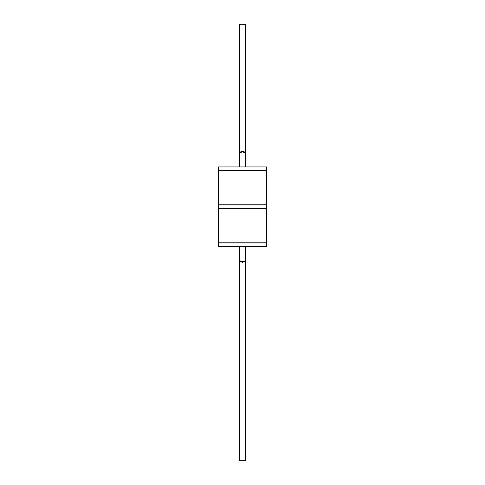 <?xml version="1.0" encoding="UTF-8"?>
<svg xmlns="http://www.w3.org/2000/svg" width="485" height="485" viewBox="0 0 485 485"><rect width="100%" height="100%" fill="white"/><g stroke="black" fill="none" stroke-linecap="round" stroke-linejoin="round"><path stroke-width="0.73" d="M218.286 204.791L266.714 204.791L266.714 170.762L218.286 170.762L218.286 204.791M218.286 242.797L266.714 242.797L266.714 208.774L218.286 208.774L218.286 242.797M266.714 208.623L218.286 208.623L218.286 204.943L266.714 204.943L266.714 208.623M218.286 242.955L266.714 242.955L266.714 246.629L218.286 246.629L218.286 242.955M245.568 166.931L245.568 152.969L242.5 151.872L239.432 152.969L239.432 166.931M245.568 246.629L245.568 260.597L242.5 261.688L239.432 260.597L239.432 246.629M218.286 166.931L266.714 166.931L266.714 170.611L218.286 170.611L218.286 166.931M245.434 152.648L245.568 24.25L239.432 24.25L239.566 152.648M245.568 152.332L242.5 151.241L239.432 152.332M245.434 260.912L245.568 460.75L239.432 460.75L239.566 260.912M245.568 261.227L242.5 262.324L239.432 261.227"/></g></svg>
